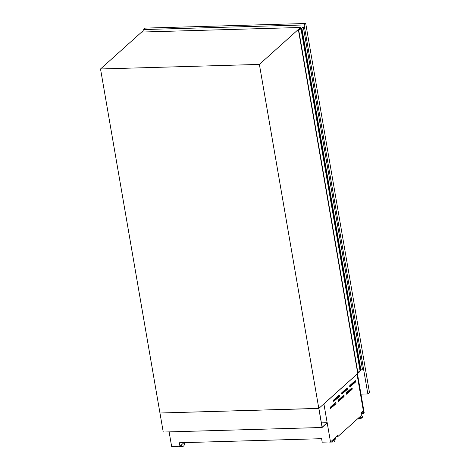 <?xml version="1.0" encoding="UTF-8"?>
<svg xmlns="http://www.w3.org/2000/svg" width="470" height="470" viewBox="0 0 470 470"><rect width="100%" height="100%" fill="white"/><g stroke="black" fill="none" stroke-linecap="round" stroke-linejoin="round"><path stroke-width="0.7" d="M322.103 427.488L163.243 432.048L159.953 413.007L318.889 408.377L322.144 427.242L327.185 422.718L322.103 427.488L318.813 408.442L159.953 413.007L100.527 68.973L141.67 32.042L300.53 27.477L300.688 28.394M327.185 422.718L321.392 422.882M333.976 401.404A0.776 0.317 -91.6 0 1 333.87 401.451A0.776 0.317 -91.6 0 1 333.553 400.939A0.776 0.317 -91.6 0 1 333.724 399.947L339.011 395.2A0.776 0.317 -91.6 0 1 339.117 395.153A0.776 0.317 -91.6 0 1 339.452 395.787A0.776 0.317 -91.6 0 1 339.264 396.656L333.765 401.409M342.054 394.148A0.776 0.317 -91.6 0 1 341.954 394.195A0.776 0.317 -91.6 0 1 341.637 393.684A0.776 0.317 -91.6 0 1 341.802 392.691L347.095 387.944A0.776 0.317 -91.6 0 1 347.195 387.897A0.776 0.317 -91.6 0 1 347.53 388.531A0.776 0.317 -91.6 0 1 347.348 389.401L341.849 394.154M350.138 386.892A0.776 0.317 -91.6 0 1 350.032 386.939A0.776 0.317 -91.6 0 1 349.715 386.428A0.776 0.317 -91.6 0 1 349.886 385.435L355.173 380.688A0.776 0.317 -91.6 0 1 355.279 380.641A0.776 0.317 -91.6 0 1 355.614 381.276A0.776 0.317 -91.6 0 1 355.426 382.145L349.927 386.898M330.563 408.677A0.776 0.317 -91.6 0 1 330.463 408.724A0.776 0.317 -91.6 0 1 330.146 408.213A0.776 0.317 -91.6 0 1 330.31 407.22L335.603 402.473A0.776 0.317 -91.6 0 1 335.703 402.426A0.776 0.317 -91.6 0 1 336.038 403.06A0.776 0.317 -91.6 0 1 335.856 403.93L330.357 408.683M338.647 401.421A0.776 0.317 -91.6 0 1 338.541 401.468A0.776 0.317 -91.6 0 1 338.224 400.957A0.776 0.317 -91.6 0 1 338.394 399.964L343.682 395.217A0.776 0.317 -91.6 0 1 343.787 395.17A0.776 0.317 -91.6 0 1 344.122 395.805A0.776 0.317 -91.6 0 1 343.934 396.674L338.435 401.427M346.725 394.171A0.776 0.317 -91.6 0 1 346.625 394.213A0.776 0.317 -91.6 0 1 346.308 393.701A0.776 0.317 -91.6 0 1 346.472 392.709L351.766 387.962A0.776 0.317 -91.6 0 1 351.865 387.914A0.776 0.317 -91.6 0 1 352.2 388.555A0.776 0.317 -91.6 0 1 352.018 389.419L346.519 394.177M169.118 431.877L171.644 446.5L179.951 446.259L183.999 442.628M184.757 442.605A4.847 1.992 -91.6 0 1 182.93 446.336L179.305 446.441A4.847 1.992 -91.6 0 1 178.794 446.294M323.936 403.889L357.024 374.185L363.334 410.739L361.653 412.249L361.066 415.727L338.036 436.401L337.854 435.343L330.504 441.941L323.901 403.895L357.024 374.185M336.632 436.442L338.036 436.401M179.951 446.259L179.346 442.764L321.598 438.68L322.203 442.176L330.504 441.941M359.832 370.801L359.955 371.512L318.813 408.442L259.387 64.413L100.527 68.973M259.387 64.413L300.53 27.477M335.339 437.599A4.847 1.992 -91.6 0 1 333.483 442.012L329.864 442.117A4.847 1.992 -91.6 0 1 329.353 441.976M333.483 442.012A4.847 1.992 -91.6 0 1 332.014 440.59M334.658 438.216A3.296 1.357 -91.6 0 1 333.441 440.461A3.296 1.357 -91.6 0 1 332.701 439.973M334.252 438.575A3.296 1.357 -91.6 0 1 333.259 440.443M182.93 446.336A4.847 1.992 -91.6 0 1 181.455 444.908M357.453 373.762L364.197 412.825L363.686 413.289L363.257 410.815M361.465 413.353L363.686 413.289M361.501 413.165L363.474 413.112L363.104 410.95M361.565 412.783L363.41 412.731M351.29 388.39A0.776 0.317 -91.6 0 1 351.131 389.448L346.32 393.766M343.206 395.646A0.776 0.317 -91.6 0 1 343.053 396.698L338.236 401.022M335.128 402.896A0.776 0.317 -91.6 0 1 334.969 403.953L330.157 408.277M354.697 381.117A0.776 0.317 -91.6 0 1 354.545 382.169L349.727 386.493M346.619 388.367A0.776 0.317 -91.6 0 1 346.461 389.424L341.649 393.748M338.535 395.623A0.776 0.317 -91.6 0 1 338.382 396.68L333.565 401.004M141.734 32.036L142.522 31.631L142.087 32.031M142.592 32.013L142.522 31.631M300.659 28.229L301.74 28.135L303.326 27.019L362.435 369.226L357.594 372.581L298.485 30.368L300.677 28.312M303.326 27.019L298.75 30.362L357.858 372.569M301.875 28.323L360.984 370.536M367.857 393.96L369.473 392.509L305.735 23.5L145.283 28.106L143.667 29.557L304.119 24.951L367.857 393.96L360.972 394.16M305.735 23.5L304.119 24.951M144.084 31.972L143.667 29.557M357.67 419.017A3.361 1.01 -9.8 0 0 362.229 417.507M357.594 418.841A3.654 1.093 -9.8 0 0 362.493 416.984C362.229 418.1 360.607 418.788 357.635 419.034L357.376 419.04M358.011 418.47A3.654 1.093 -9.8 0 0 362.435 416.637A3.654 1.093 -9.8 0 0 362.311 416.42M358.287 418.224A3.572 1.069 -9.8 0 0 362.1 416.167L362.493 416.984M360.637 416.109A2.473 0.74 -9.8 0 0 361.019 415.768M351.131 389.448L352.018 389.419M343.053 396.698L343.934 396.674M334.969 403.953L335.856 403.93M354.545 382.169L355.426 382.145M346.461 389.424L347.348 389.401M338.382 396.68L339.264 396.656M301.164 28.347L360.273 370.554M300.918 28.417L360.026 370.624M361.101 415.509L362.1 416.167"/></g></svg>
